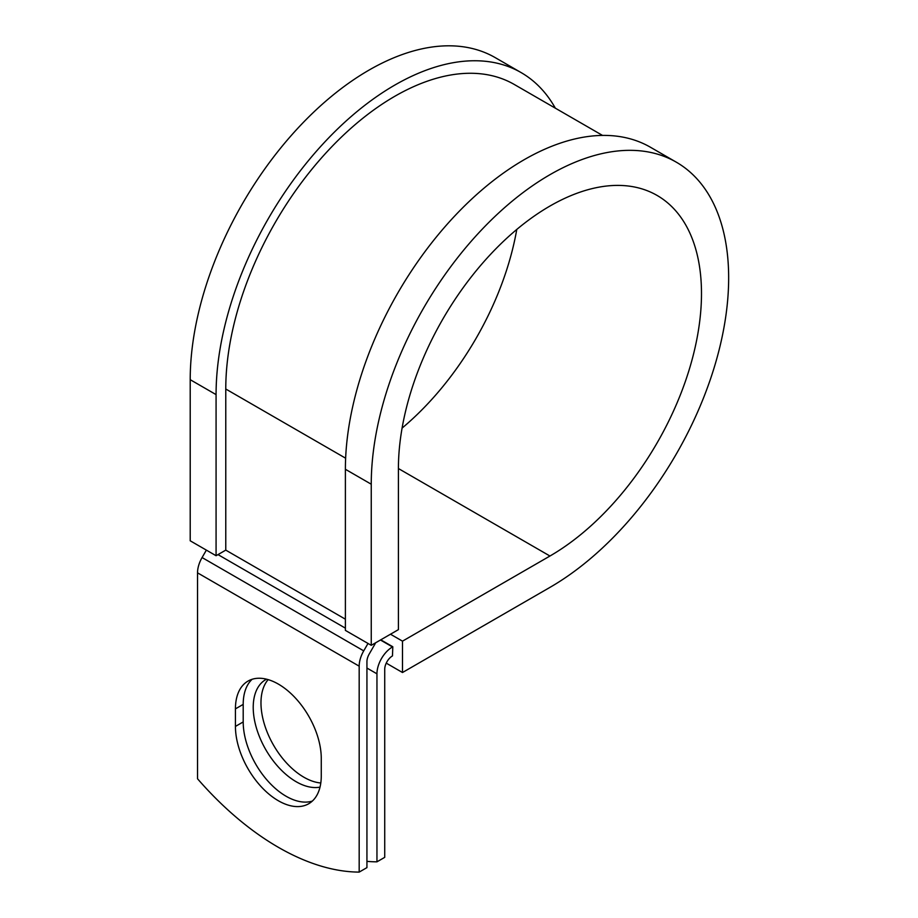 <?xml version="1.0" encoding="UTF-8"?>
<svg xmlns="http://www.w3.org/2000/svg" width="918" height="918" viewBox="0 0 918 918"><rect width="100%" height="100%" fill="white"/><g stroke="black" fill="none" stroke-linecap="round" stroke-linejoin="round"><path stroke-width="1.38" d="M278.349 800.748A60.691 35.045 -120 0 0 308.7 803.755A60.691 35.045 -120 0 0 321.266 775.962L321.266 758.417A60.691 35.045 -120 0 0 294.781 697.347A60.691 35.045 -120 0 0 248.009 681.087A60.691 35.045 -120 0 0 235.433 708.868L235.433 726.413A60.691 35.045 -120 0 0 278.349 800.748M252.14 679.274A60.691 35.045 -120 0 0 243.201 704.393L243.201 721.938A60.691 35.045 -120 0 0 286.118 796.262A60.691 35.045 -120 0 0 312.327 801.081M320.807 782.985A60.691 35.045 60 0 1 303.892 777.225A60.691 35.045 60 0 1 266.071 729.259A60.691 35.045 60 0 1 268.148 679.618M320.026 787.116A60.691 35.045 60 0 1 296.135 781.711A60.691 35.045 60 0 1 256.489 728.226A60.691 35.045 60 0 1 265.784 679.584A60.691 35.045 60 0 1 266.53 679.182M366.936 861.359A257.178 148.487 -120 0 0 376.954 861.83L384.722 857.355L384.722 669.337A10.97 6.334 -60 0 1 392.479 655.9L392.801 646.754L380.775 639.823M376.954 861.83L376.954 673.823A21.94 12.668 -60 0 1 392.479 646.949L392.801 646.754M206.366 550.123L202.075 557.547A21.94 12.668 120 0 0 197.531 572.843L197.531 778.774A257.178 148.487 60 0 0 359.179 872.1L366.936 867.625L366.936 661.694A10.97 6.334 120 0 1 369.208 654.041L374.464 644.941A21.94 12.668 -60 0 0 375.611 642.807M368.015 643.449L363.723 650.873A21.94 12.668 120 0 0 359.179 666.17L359.179 872.1M345.638 458.22L225.771 389.014A239.001 137.987 -60 0 1 330.101 148.498A239.001 137.987 -60 0 1 514.275 84.467L602.529 135.416M225.771 389.014L225.771 550.123L216.074 555.723L190.21 540.794L190.21 379.685A252.714 145.905 -60 0 1 300.519 125.364A252.714 145.905 -60 0 1 495.272 57.65L521.126 72.591A252.714 145.905 -60 0 1 555.333 108.175M398.412 468.536L549.951 556.021A214.319 123.735 -60 0 0 689.957 367.166A214.319 123.735 -60 0 0 657.104 195.442A214.319 123.735 -60 0 0 491.956 252.852A214.319 123.735 -60 0 0 398.412 468.536L398.412 629.645L371.251 645.32L371.251 484.211A252.714 145.905 -60 0 1 481.571 229.879A252.714 145.905 -60 0 1 676.314 162.176A252.714 145.905 -60 0 1 715.053 364.687A252.714 145.905 -60 0 1 549.951 587.382L402.497 672.515L386.237 663.129M390.483 634.223L402.497 641.154L402.497 672.515M549.951 556.021L402.497 641.154M371.251 484.211L345.386 469.282A252.714 145.905 -60 0 1 455.707 214.95A252.714 145.905 -60 0 1 650.449 147.247L676.314 162.176M516.777 229.454A214.319 123.735 -60 0 1 402.084 428.098M216.074 555.723L216.074 394.614A252.714 145.905 -60 0 1 326.383 140.293A252.714 145.905 -60 0 1 521.126 72.591M345.386 469.282L345.386 630.391L371.251 645.32M392.479 646.949L380.454 640.007M359.179 666.17L197.531 572.843M376.954 673.823L366.936 668.04M345.386 619.191L225.771 550.123M345.386 628.153L218.014 554.61M363.723 650.873L202.075 557.547M243.201 704.393L235.433 708.868M243.201 721.938L235.433 726.413M216.074 394.614L190.21 379.685"/></g></svg>
